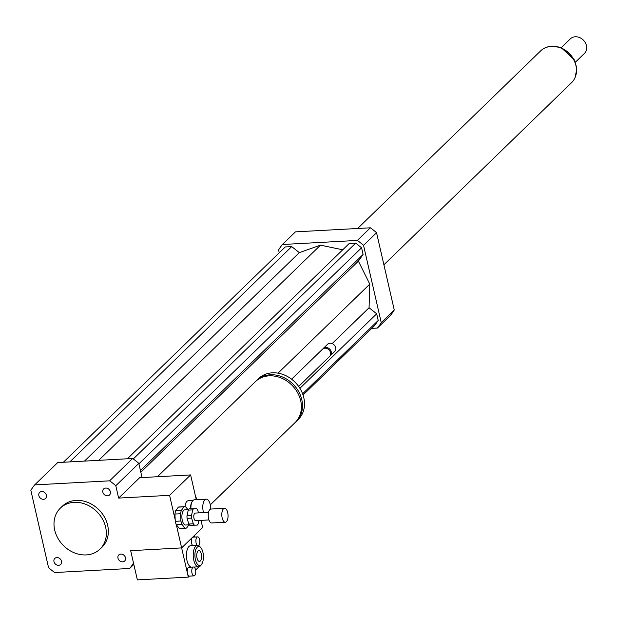 <?xml version="1.0" encoding="UTF-8"?>
<svg xmlns="http://www.w3.org/2000/svg" width="617" height="617" viewBox="0 0 617 617"><rect width="100%" height="100%" fill="white"/><g stroke="black" fill="none" stroke-linecap="round" stroke-linejoin="round"><path stroke-width="0.93" d="M203.579 512.627A8.869 3.949 -93.1 0 1 203.093 503.765A8.869 3.949 -93.1 0 1 206.271 499.153A8.869 3.949 -93.1 0 1 210.258 504.606A8.869 3.949 -93.1 0 1 210.721 509.087M190.915 508.778A8.869 3.949 -93.1 0 1 192.481 501.073A8.869 3.949 -93.1 0 1 194.378 499.793L206.271 499.153M190.63 508.794A8.237 3.671 -93.1 0 1 192.088 501.644A8.237 3.671 -93.1 0 1 192.28 501.382M185.007 506.673A8.237 3.671 -93.1 0 1 188.185 500.765L192.951 500.51M43.506 499.3A4.211 3.517 45.9 0 1 39.311 496.808A4.211 3.517 45.9 0 1 39.689 492.397A4.211 3.517 45.9 0 1 45.141 492.968A4.211 3.517 45.9 0 1 45.55 498.436A4.211 3.517 45.9 0 1 43.506 499.3M102.846 492.142A4.211 3.517 45.9 0 1 103.679 488.919A4.211 3.517 45.9 0 1 109.132 489.497A4.211 3.517 45.9 0 1 109.541 494.965A4.211 3.517 45.9 0 1 105.692 495.497A4.211 3.517 45.9 0 1 102.846 492.142M120.839 554.074A4.211 3.517 45.9 0 1 125.035 556.565A4.211 3.517 45.9 0 1 124.665 560.984A4.211 3.517 45.9 0 1 119.212 560.406A4.211 3.517 45.9 0 1 118.803 554.938A4.211 3.517 45.9 0 1 120.839 554.074M61.499 561.231A4.211 3.517 45.9 0 1 60.667 564.455A4.211 3.517 45.9 0 1 55.214 563.884A4.211 3.517 45.9 0 1 54.805 558.416A4.211 3.517 45.9 0 1 58.654 557.884A4.211 3.517 45.9 0 1 61.499 561.231M157.42 476.725L255.369 381.676A28.505 23.801 45.9 0 1 269.197 375.846A28.505 23.801 45.9 0 1 297.595 392.697A28.505 23.801 45.9 0 1 295.073 422.591L210.312 504.845M201.026 520.378L202.661 527.512L181.637 547.904L130.673 550.673L133.496 563.028A63.343 52.885 45.9 0 1 129.67 568.473L54.751 572.537A63.343 52.885 45.9 0 1 48.55 567.64L30.85 490.353A63.343 52.885 45.9 0 1 34.683 484.9L57.705 462.565L132.616 458.493L109.595 480.836A63.343 52.885 45.9 0 1 115.795 485.741L118.626 498.089L139.65 477.697L190.614 474.928L195.373 495.706A28.505 23.801 45.9 0 1 196.815 499.662M255.932 381.152A28.505 23.801 45.9 0 1 256.471 380.612A28.505 23.801 45.9 0 1 270.3 374.774A28.505 23.801 45.9 0 1 298.697 391.625A28.505 23.801 45.9 0 1 296.175 421.519A28.505 23.801 45.9 0 1 295.612 422.043M256.471 380.612L258.469 378.668A28.505 23.801 45.9 0 1 272.305 372.83A28.505 23.801 45.9 0 1 300.703 389.682A28.505 23.801 45.9 0 1 298.173 419.583L296.175 421.519M291.602 379.177L322.467 349.23A5.067 4.234 45.9 0 1 324.928 348.189A5.067 4.234 45.9 0 1 329.972 351.189A5.067 4.234 45.9 0 1 329.524 356.503L298.659 386.45M322.868 348.89A5.067 4.234 45.9 0 1 323.215 348.497A5.067 4.234 45.9 0 1 325.676 347.464A5.067 4.234 45.9 0 1 330.72 350.456A5.067 4.234 45.9 0 1 330.272 355.77A5.067 4.234 45.9 0 1 329.871 356.109M323.215 348.497L327.596 344.247A5.067 4.234 45.9 0 1 330.056 343.214A5.067 4.234 45.9 0 1 335.1 346.206A5.067 4.234 45.9 0 1 334.653 351.52L330.272 355.77M195.373 495.706L196.291 499.693M118.626 498.089L169.598 495.328L190.614 474.928M194 575.869A4.435 1.974 -93.1 0 1 192.003 573.139A4.435 1.974 -93.1 0 1 193.514 567.015A4.435 1.974 -93.1 0 1 195.512 569.746A4.435 1.974 -93.1 0 1 194 575.869L189.465 576.116A4.435 1.974 -93.1 0 1 189.365 576.116A4.435 1.974 -93.1 0 1 187.475 573.386L176.339 524.759M175.182 519.73L169.598 495.328M54.689 530.011A28.505 23.801 45.9 0 1 60.319 508.177A28.505 23.801 45.9 0 1 97.255 512.056A28.505 23.801 45.9 0 1 100.023 549.084A28.505 23.801 45.9 0 1 73.971 552.685A28.505 23.801 45.9 0 1 54.689 530.011M60.319 508.177L62.325 506.233A28.505 23.801 45.9 0 1 99.252 510.112A28.505 23.801 45.9 0 1 102.029 547.148L100.023 549.084M132.616 458.493A63.343 52.885 45.9 0 1 138.817 463.398L142.064 477.566M138.817 463.398L115.795 485.741M133.82 564.439L129.67 568.473M34.683 484.9L109.595 480.836M371.743 328.375L377.411 328.067A63.343 52.885 -134.1 0 0 381.237 322.622L363.536 245.335A63.343 52.885 -134.1 0 0 357.336 240.429L282.424 244.502A63.343 52.885 -134.1 0 0 278.591 249.947L279.239 252.777M342.72 249.8L320.493 245.157L299.322 252.631L291.702 246.599L285.247 246.947L63.366 462.256M303.047 395.034L374.588 325.622L378.221 320.454L376.694 313.791L369.066 307.76L369.784 284.121L358.384 261.13L363.097 254.435L361.577 247.772L355.693 243.121L349.237 243.476L127.364 458.778M282.424 244.502L295.435 231.869L370.354 227.804A63.343 52.885 -134.1 0 1 376.547 232.709L394.255 309.996A63.343 52.885 -134.1 0 1 390.422 315.441L377.411 328.067M381.237 322.622L394.255 309.996M363.536 245.335L376.547 232.709M357.336 240.429L370.354 227.804M376.694 313.791L299.901 388.317M369.066 307.76L332.154 343.584M378.221 320.454L302.615 393.816M369.784 284.121L278.02 373.169M320.493 245.157L98.751 460.336M355.693 243.121L133.272 458.963M361.577 247.772L138.918 463.837M363.097 254.435L140.445 470.493M358.384 261.13L140.846 472.236M291.702 246.599L69.821 461.902M299.322 252.631L84.483 461.107M575.468 62.124L584.461 53.394A10.134 8.461 -134.1 0 0 583.474 40.228A10.134 8.461 -134.1 0 0 570.347 38.848L561.354 47.578M383.897 264.793L571.573 82.67A22.173 18.51 -134.1 0 0 569.414 53.872A22.173 18.51 -134.1 0 0 540.693 50.849L357.629 228.498M197.286 525.113L189.82 525.322L197.286 525.113A8.869 3.949 -93.1 0 0 198.211 523.856L198.944 520.486M198.52 512.897L197.641 509.935A8.869 3.949 -93.1 0 0 196.607 508.663L189.141 508.878A8.869 3.949 -93.1 0 0 188.216 510.128L192.743 509.881L191.509 515.565L186.982 515.812L188.216 510.128M188.787 524.049L187.082 518.342L191.617 518.095L193.322 523.802L188.787 524.049A8.869 3.949 -93.1 0 0 189.82 525.322M187.082 518.342A8.869 3.949 -93.1 0 1 186.982 515.812M191.617 518.095A8.869 3.949 -93.1 0 1 191.509 515.565M194.355 525.082A8.869 3.949 -93.1 0 1 193.322 523.802M192.743 509.881A8.869 3.949 -93.1 0 1 193.669 508.632M181.329 510.436L175.668 510.745L178.328 507.135L183.989 506.827L181.329 510.436A10.767 4.797 -93.1 0 0 180.611 513.745L180.912 521.01L175.251 521.319L174.95 514.046L180.611 513.745M176.246 524.643L181.907 524.334L184.869 527.998L179.208 528.306L176.246 524.643A10.767 4.797 -93.1 0 1 175.251 521.319M184.869 527.998A10.767 4.797 -93.1 0 0 185.871 528.175A10.767 4.797 -93.1 0 0 186.581 528.013L188.925 524.836M187.977 509.665L185.702 506.85A10.767 4.797 -93.1 0 0 184.699 506.673L179.038 506.981A10.767 4.797 -93.1 0 0 178.328 507.135M183.989 506.827A10.767 4.797 -93.1 0 1 184.699 506.673M181.907 524.334A10.767 4.797 -93.1 0 1 180.912 521.01M189.326 524.812L185.694 525.013A7.605 3.386 -93.1 0 1 181.907 517.609A7.605 3.386 -93.1 0 1 184.876 509.835L188.501 509.634M174.95 514.046A10.767 4.797 -93.1 0 1 175.668 510.745M185.871 528.175L180.203 528.484A10.767 4.797 -93.1 0 1 179.208 528.306M226.732 521.311A6.964 3.1 -93.1 0 1 225.305 522.229A6.964 3.1 -93.1 0 1 221.827 515.442A6.964 3.1 -93.1 0 1 224.549 508.315A6.964 3.1 -93.1 0 1 227.843 513.406A6.964 3.1 -93.1 0 1 226.732 521.311M225.305 522.229L211.716 522.969A6.964 3.1 -93.1 0 1 208.238 516.174A6.964 3.1 -93.1 0 1 210.96 509.048L224.549 508.315M208.947 519.946L195.682 520.663A3.802 1.689 -93.1 0 1 193.792 516.961A3.802 1.689 -93.1 0 1 195.273 513.074L208.531 512.357M189.365 576.116L188.332 577.119L187.475 573.386A4.435 1.974 -93.1 0 1 188.987 567.262L193.514 567.015M197.216 545.335A4.435 1.974 -93.1 0 1 195.89 540.415A4.435 1.974 -93.1 0 1 197.625 536.883A4.435 1.974 -93.1 0 1 199.615 539.605A4.435 1.974 -93.1 0 1 198.597 545.559M192.689 545.582A4.435 1.974 -93.1 0 1 191.355 541.471A4.435 1.974 -93.1 0 1 192.396 537.461A4.435 1.974 -93.1 0 1 193.098 537.129L197.625 536.883M198.99 566.768L195.581 570.085M188.332 577.119L137.36 579.887L130.673 550.673L181.637 547.904L194.154 535.764L194.448 537.052M191.208 567.139A10.767 4.797 -93.1 0 1 186.99 560.568A10.767 4.797 -93.1 0 1 190.653 545.69L197.455 545.32A10.767 4.797 -93.1 0 1 199.908 546.616L200.826 547.665A9.502 4.234 -93.1 0 1 203.394 555.778A9.502 4.234 -93.1 0 1 201.72 564.131A9.502 4.234 -93.1 0 1 195.412 559.65A9.502 4.234 -93.1 0 1 196.021 548.968A9.502 4.234 -93.1 0 1 200.826 547.665M201.312 553.927A5.43 2.414 -93.1 0 1 199.461 561.431A5.43 2.414 -93.1 0 1 196.754 556.141A5.43 2.414 -93.1 0 1 198.875 550.595A5.43 2.414 -93.1 0 1 201.312 553.927M201.72 564.131L200.926 565.272A10.767 4.797 -93.1 0 1 198.62 566.822A10.767 4.797 -93.1 0 1 193.784 560.197A10.767 4.797 -93.1 0 1 197.455 545.32M548.59 46.691A21.981 18.348 45.9 0 1 569.553 53.741A21.981 18.348 45.9 0 1 575.969 74.912M192.088 501.644L192.481 501.073M545.775 47.555L550.264 46.213L561.007 47.447L574.597 60.065L576.826 69.004L575.021 77.696M198.62 566.822L193.915 567.077"/></g></svg>
